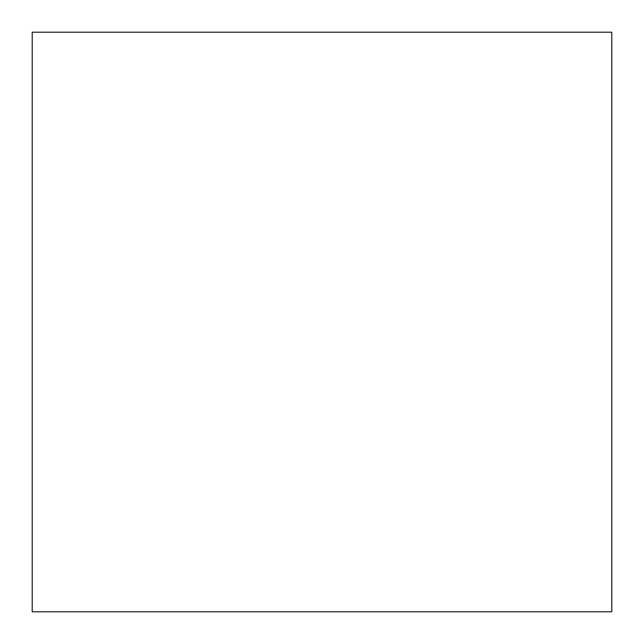 <?xml version="1.0" encoding="UTF-8"?>
<svg xmlns="http://www.w3.org/2000/svg" width="644" height="644" viewBox="0 0 644 644"><rect width="100%" height="100%" fill="white"/><g stroke="black" fill="none" stroke-linecap="round" stroke-linejoin="round"><path stroke-width="0.97" d="M32.2 32.2L32.2 611.8L611.8 611.8L611.8 32.2L32.2 32.2"/></g></svg>

